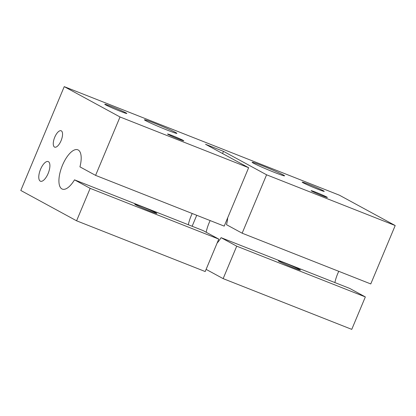 <?xml version="1.0" encoding="UTF-8"?>
<svg xmlns="http://www.w3.org/2000/svg" width="416" height="416" viewBox="0 0 416 416"><rect width="100%" height="100%" fill="white"/><g stroke="black" fill="none" stroke-linecap="round" stroke-linejoin="round"><path stroke-width="0.62" d="M48.142 173.467A10.561 4.3 111.5 0 1 40.461 181.225A10.561 4.3 111.5 0 1 40.336 169.822A10.561 4.3 111.5 0 1 48.214 161.574A10.561 4.3 111.5 0 1 48.142 173.467M395.2 225.54L266.583 174.798L242.154 233.199L370.77 283.946L395.2 225.54L339.414 195.198L64.236 86.632L20.8 190.46L76.586 220.802L205.202 271.544L218.774 239.101L203.128 230.589L74.511 179.842L90.158 188.354L218.774 239.101M95.586 175.375L224.203 226.122L248.638 167.716L120.021 116.974L95.586 175.375L79.94 166.863A21.128 8.606 -68.5 0 0 77.808 149.802A21.128 8.606 -68.5 0 0 62.046 166.296A21.128 8.606 -68.5 0 0 62.301 189.103A21.128 8.606 -68.5 0 0 74.511 179.842M90.158 188.354L76.586 220.802M338.78 271.326A21.128 8.606 -68.5 0 0 334.88 282.568M217.121 243.058A21.128 8.606 -68.5 0 0 221.073 237.666L349.69 288.413L365.342 296.925L236.725 246.178L223.148 278.626L351.764 329.368L365.342 296.925M242.154 233.199L226.502 224.687A21.128 8.606 -68.5 0 0 227.687 217.797M210.163 220.579A21.128 8.606 -68.5 0 0 206.175 232.248M266.583 174.798L223.475 151.351L222.56 153.535M196.732 215.28L192.14 226.252M223.475 151.351L205.53 144.269L248.638 167.716M206.118 269.365L223.148 278.626M221.073 237.666L236.725 246.178M279.224 261.43A11.97 0.546 22.7 0 0 291.486 266.9A11.97 0.546 22.7 0 0 300.435 270.062A11.97 0.546 22.7 0 0 289.604 264.94A11.97 0.546 22.7 0 0 278.351 260.827A11.97 0.546 22.7 0 0 279.224 261.43M283.296 174.949A17.602 0.806 22.7 0 0 265.257 166.91A17.602 0.806 22.7 0 0 252.101 162.256A17.602 0.806 22.7 0 0 268.029 169.79A17.602 0.806 22.7 0 0 284.58 175.843A17.602 0.806 22.7 0 0 283.296 174.949M175.62 132.47A17.602 0.806 22.7 0 0 157.581 124.426A17.602 0.806 22.7 0 0 144.42 119.777A17.602 0.806 22.7 0 0 160.352 127.312A17.602 0.806 22.7 0 0 176.904 133.359A17.602 0.806 22.7 0 0 175.62 132.47M61.303 130.837A8.804 3.588 111.5 0 1 61.079 140.676A8.804 3.588 111.5 0 1 54.678 147.139A8.804 3.588 111.5 0 1 54.574 137.634A8.804 3.588 111.5 0 1 61.142 130.764A8.804 3.588 111.5 0 1 61.303 130.837M120.021 116.974L64.236 86.632M172.51 135.694A8.804 0.4 -157.3 0 1 183.16 140.369A8.804 0.4 -157.3 0 1 183.799 140.816A8.804 0.4 -157.3 0 1 175.526 137.79A8.804 0.4 -157.3 0 1 167.56 134.02A8.804 0.4 -157.3 0 1 172.51 135.694M316.082 192.338A8.804 0.4 -157.3 0 1 327.371 197.46A8.804 0.4 -157.3 0 1 319.098 194.433A8.804 0.4 -157.3 0 1 311.132 190.663A8.804 0.4 -157.3 0 1 316.082 192.338M111.488 106.522A11.97 0.546 -157.3 0 1 126.838 113.485A11.97 0.546 -157.3 0 1 115.586 109.372A11.97 0.546 -157.3 0 1 104.754 104.244A11.97 0.546 -157.3 0 1 111.488 106.522M308.896 184.408A11.97 0.546 -157.3 0 1 324.251 191.37A11.97 0.546 -157.3 0 1 312.998 187.257A11.97 0.546 -157.3 0 1 302.167 182.13A11.97 0.546 -157.3 0 1 308.896 184.408M188.318 224.744A21.128 8.606 111.5 0 1 192.218 213.502M155.99 212.815A11.97 0.546 22.7 0 0 143.723 207.345A11.97 0.546 22.7 0 0 134.779 204.183A11.97 0.546 22.7 0 0 135.652 204.786A11.97 0.546 22.7 0 0 147.914 210.257A11.97 0.546 22.7 0 0 156.863 213.418A11.97 0.546 22.7 0 0 155.99 212.815"/></g></svg>
